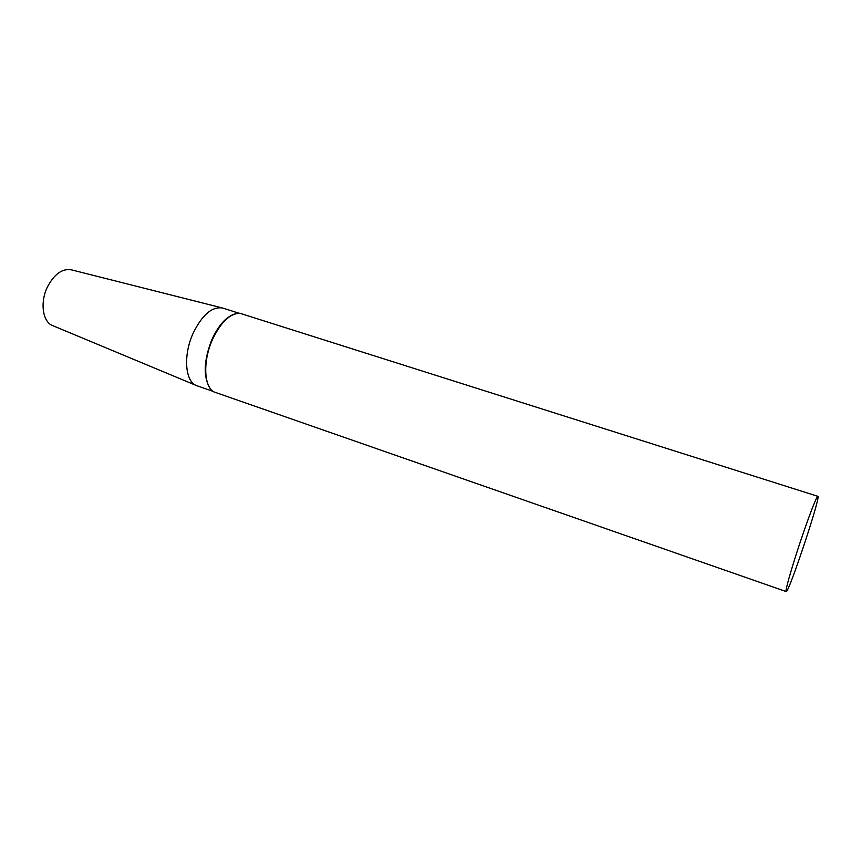 <?xml version="1.0" encoding="UTF-8"?>
<svg xmlns="http://www.w3.org/2000/svg" width="861" height="861" viewBox="0 0 861 861"><rect width="100%" height="100%" fill="white"/><g stroke="black" fill="none" stroke-linecap="round" stroke-linejoin="round"><path stroke-width="1.29" d="M802.936 534.057C811.266 510.067 816.239 497.486 817.864 496.323C821.179 495.742 788.482 594.015 786.179 591.561C784.554 592.131 793.089 562.685 802.936 534.057M786.179 591.561L213.668 391.809C203.713 386.148 202.895 360.501 212.549 339.395C220.825 322.208 229.909 313.49 239.799 313.243L817.864 496.323M209.998 388.139C203.056 376.677 203.713 360.393 212 339.32C218.565 325.275 226.12 316.837 234.676 313.996M212.99 391.335L196.803 385.696C185.104 382.187 182.909 355.302 193.187 333.121C202.335 314.663 212.15 306.312 222.644 308.034L238.981 313.221M196.082 385.405L52.995 325.749C42.749 322.412 39.692 302.652 47.42 286.982C54.351 273.938 62.401 268.245 71.581 269.88L221.89 307.851"/></g></svg>
